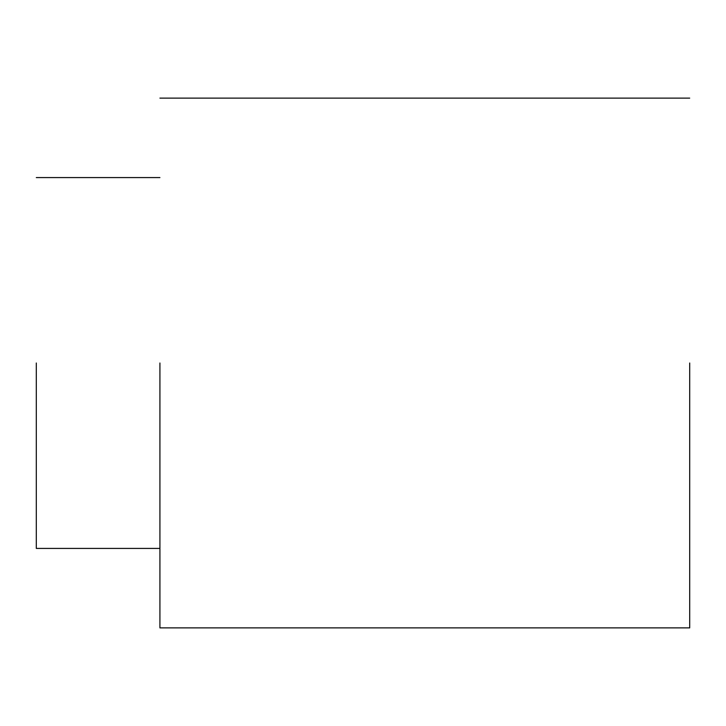 <?xml version="1.0" encoding="UTF-8"?>
<svg xmlns="http://www.w3.org/2000/svg" width="726" height="726" viewBox="0 0 726 726"><rect width="100%" height="100%" fill="white"/><g stroke="black" fill="none" stroke-linecap="round" stroke-linejoin="round"><path stroke-width="1.09" d="M36.3 363L36.3 548.42L36.3 363M159.92 363L159.92 627.89L159.92 363M689.7 363L689.7 627.89L689.7 363M159.92 548.42L36.3 548.42M159.92 177.58L36.3 177.58M689.7 627.89L159.92 627.89M689.7 98.11L159.92 98.11"/></g></svg>
